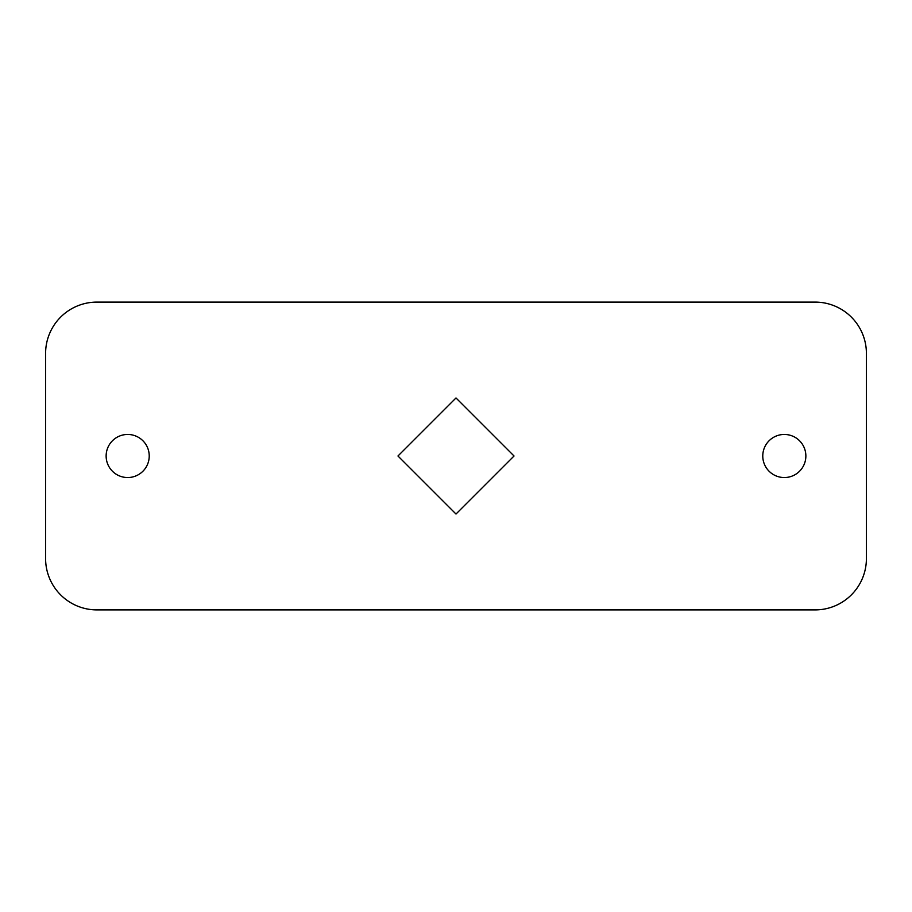 <?xml version="1.0" encoding="UTF-8"?>
<svg xmlns="http://www.w3.org/2000/svg" width="912" height="912" viewBox="0 0 912 912"><rect width="100%" height="100%" fill="white"/><g stroke="black" fill="none" stroke-linecap="round" stroke-linejoin="round"><path stroke-width="1.37" d="M762.774 456A21.546 21.546 0 0 0 784.32 477.546A21.546 21.546 0 0 0 805.866 456A21.546 21.546 0 0 0 784.32 434.454A21.546 21.546 0 0 0 762.774 456M106.134 456A21.546 21.546 0 0 0 127.68 477.546A21.546 21.546 0 0 0 149.226 456A21.546 21.546 0 0 0 127.68 434.454A21.546 21.546 0 0 0 106.134 456M866.4 353.4A51.3 51.3 0 0 0 815.1 302.1L96.9 302.1A51.3 51.3 0 0 0 45.6 353.4L45.6 558.6A51.3 51.3 0 0 0 96.9 609.9L815.1 609.9A51.3 51.3 0 0 0 866.4 558.6L866.4 353.4M514.037 456L456 397.963L397.963 456L456 514.037L514.037 456"/></g></svg>
